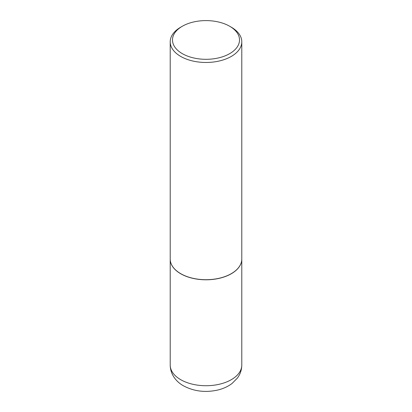 <?xml version="1.0" encoding="UTF-8"?>
<svg xmlns="http://www.w3.org/2000/svg" width="412" height="412" viewBox="0 0 412 412"><rect width="100%" height="100%" fill="white"/><g stroke="black" fill="none" stroke-linecap="round" stroke-linejoin="round"><path stroke-width="0.62" d="M170.208 259.086A35.793 20.662 0 0 0 170.208 259.133A35.793 20.662 0 0 0 180.693 273.743A35.793 20.662 0 0 0 219.699 278.224A35.793 20.662 0 0 0 241.793 259.133A35.793 20.662 0 0 0 241.793 259.086M180.734 273.671A35.679 20.6 0 0 0 180.77 273.697A35.679 20.6 0 0 0 231.23 273.697L231.307 273.65A35.793 20.662 0 0 0 241.793 259.04L241.793 41.808A35.793 20.662 0 0 0 231.307 27.197L229.7 26.27A33.516 19.354 0 0 0 182.3 26.27L182.3 26.27A33.516 19.354 0 0 0 182.3 53.637A33.516 19.354 0 0 0 229.7 53.637A33.516 19.354 0 0 0 229.7 26.27M180.693 27.197L182.3 26.27L180.693 27.197A35.793 20.662 0 0 0 170.208 41.808L170.208 259.04A35.793 20.662 0 0 0 180.693 273.65A35.793 20.662 0 0 0 231.307 273.65L231.23 273.697M170.208 41.808A35.793 20.662 0 0 0 192.301 60.899A35.793 20.662 0 0 0 231.307 56.418A35.793 20.662 0 0 0 241.793 41.808M241.793 365.063C241.715 369.93 240.222 374.302 237.307 378.195L232.023 383.495C227.81 386.652 222.918 388.861 217.345 390.128C205.083 392.744 193.794 391.307 183.474 385.817C176.779 382.14 170.341 374.899 170.208 365.063A35.793 20.662 0 0 0 180.693 379.673A35.793 20.662 0 0 0 219.699 384.154A35.793 20.662 0 0 0 241.793 365.063L241.793 259.133M170.208 365.063L170.208 259.133"/></g></svg>

